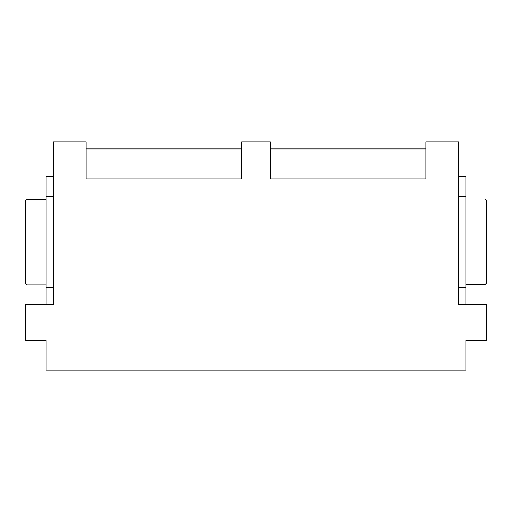 <?xml version="1.0" encoding="UTF-8"?>
<svg xmlns="http://www.w3.org/2000/svg" width="512" height="512" viewBox="0 0 512 512"><rect width="100%" height="100%" fill="white"/><g stroke="black" fill="none" stroke-linecap="round" stroke-linejoin="round"><path stroke-width="0.77" d="M86.125 148.934L241.728 148.934L86.125 148.934M256 141.798L256 370.202L256 141.798L241.728 141.798L270.272 141.798L256 141.798L256 370.202L46.157 370.202L465.843 370.202L256 370.202L256 141.798M86.125 178.912L241.728 178.912L86.125 178.912L86.125 141.798L53.293 141.798L86.125 141.798L86.125 178.912M53.293 304.538L53.293 141.798L53.293 304.538L25.6 304.538L25.6 340.224L46.157 340.224L46.157 370.202L46.157 340.224L25.6 340.224L25.6 304.538L53.293 304.538M241.728 141.798L241.728 178.912L241.728 141.798M46.157 284.979L27.027 284.979L46.157 284.979M27.027 199.328L46.157 199.328L27.027 199.328L27.027 284.979L27.027 199.328L25.6 200.755L25.6 283.552L25.6 200.755L27.027 199.328M25.6 283.552L27.027 284.979L25.6 283.552M46.157 304.538L46.157 176.704L46.157 304.538M53.293 287.674L46.157 287.674L53.293 287.674M53.293 196.346L46.157 196.346L53.293 196.346M53.293 176.704L46.157 176.704L53.293 176.704M270.272 148.934L425.875 148.934L270.272 148.934M270.272 178.912L425.875 178.912L270.272 178.912L270.272 141.798L270.272 178.912M425.875 141.798L458.707 141.798L458.707 304.538L458.707 141.798L425.875 141.798L425.875 178.912L425.875 141.798M486.4 340.224L465.843 340.224L486.4 340.224L486.4 304.538L458.707 304.538L486.4 304.538L486.4 340.224M465.843 370.202L465.843 340.224L465.843 370.202M465.843 199.04L484.973 199.04L465.843 199.04M484.973 284.691L465.843 284.691L484.973 284.691L484.973 199.04L484.973 284.691L486.4 283.264L486.4 200.467L486.4 283.264L484.973 284.691M486.4 200.467L484.973 199.04L486.4 200.467M465.843 287.674L465.843 304.538L465.843 287.674L458.707 287.674L465.843 287.674L465.843 196.346L465.843 287.674M465.843 176.704L465.843 196.346L458.707 196.346L465.843 196.346L465.843 176.704L458.707 176.704L465.843 176.704"/></g></svg>
